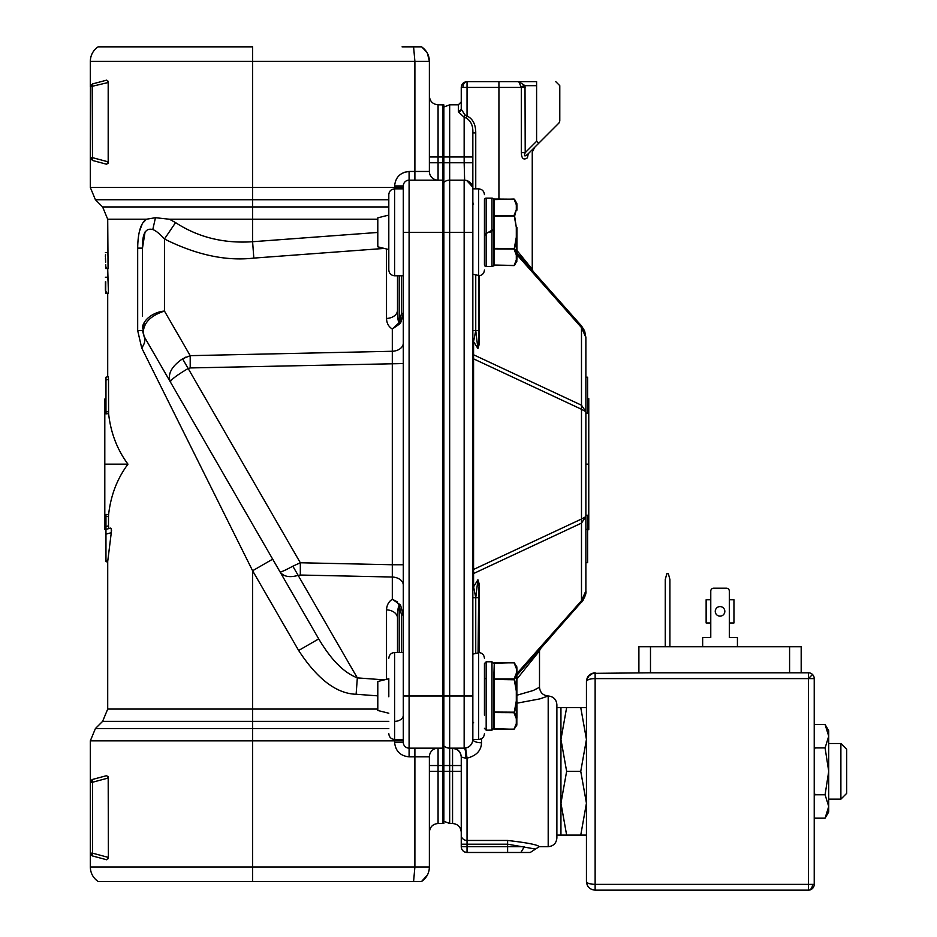 <?xml version="1.0" encoding="UTF-8"?>
<svg xmlns="http://www.w3.org/2000/svg" width="937" height="937" viewBox="0 0 937 937"><rect width="100%" height="100%" fill="white"/><g stroke="black" fill="none" stroke-linecap="round" stroke-linejoin="round"><path stroke-width="1.41" d="M591.68 673.527L589.736 674.687L586.656 679.594L586.445 681.492C586.925 676.245 589.83 673.34 595.136 672.801L595.136 678.599C590.158 678.657 587.265 679.63 586.445 681.504L586.445 881.459C586.96 883.24 589.853 884.212 595.136 884.352L595.136 678.599L808.432 678.599L808.432 672.801A5.798 5.798 -45 0 1 812.531 674.499L808.432 678.599L814.23 678.599A5.798 5.798 0 0 0 812.531 674.499A5.798 5.798 -45 0 0 808.432 672.801L650.489 672.801L650.489 646.717L789.586 646.717L789.586 672.801M814.23 884.352A5.798 5.798 0 0 1 808.432 890.15L595.136 890.15L808.432 890.15L808.432 884.352L814.23 884.352L814.23 678.599M724.828 611.369A4.779 4.779 0 0 1 720.038 616.148A4.779 4.779 0 0 1 715.259 611.369A4.779 4.779 0 0 1 720.038 606.59A4.779 4.779 0 0 1 724.828 611.369M840.887 743.509L846.685 749.307L846.685 793.358L840.887 799.156L840.887 743.509L828.718 743.509M592.09 884.177L589.361 883.614M592.067 673.363L650.489 672.801M588.014 676.514L593.39 672.977M586.445 881.459C586.925 886.718 589.83 889.611 595.136 890.15L591.891 889.518M591.68 889.436L590.345 888.709M587.757 886.039L587.089 884.739M789.586 646.717L801.182 646.717L801.182 672.801M638.893 672.801L638.893 646.717L650.489 646.717M669.908 646.717L669.908 579.488L668.35 573.69L666.828 573.69L665.27 579.488L665.27 646.717M737.431 646.717L737.431 637.453L729.314 637.453L729.314 622.964L733.952 622.964L733.952 599.774L729.314 599.774L729.314 591.083A2.893 2.893 0 0 0 726.421 588.19L713.666 588.19A2.893 2.893 0 0 0 710.773 591.083L710.773 599.774L706.135 599.774L706.135 622.964L710.773 622.964L710.773 637.453L702.656 637.453L702.656 646.717M729.314 637.453L729.314 591.083M726.421 588.19L713.666 588.19M710.773 591.083L710.773 637.453M484.441 676.573L484.441 715.154M484.441 232.317L484.441 264.773A1.733 1.733 0 0 0 486.174 266.518L486.174 234.426L484.441 235.421L484.441 212.898M472.81 188.091L472.845 162.769L472.845 188.852A8.691 8.691 180 0 0 464.155 180.15L449.666 180.15L449.666 156.971L438.071 156.971L438.071 104.803L443.869 104.909L443.869 771.338L449.666 771.338L449.666 748.148L464.155 748.148C469.437 747.632 472.33 744.739 472.845 739.457A8.691 8.691 0 0 1 472.845 739.469L472.845 188.852L478.643 188.852L478.643 275.783C482.157 275.431 484.089 273.499 484.441 269.997M516.896 695.231L533.165 690.534L539.501 687.289C540.052 692.537 542.945 695.43 548.192 695.992L548.192 846.673C553.462 846.158 556.367 843.265 556.883 837.983L556.883 704.694C556.367 699.412 553.462 696.507 548.192 695.992L539.935 698.873L516.896 703.195M465.115 115.075L467.048 116.001L467.048 81.624A5.798 4.099 -90 0 0 462.948 87.422L461.25 87.422L461.25 109.289L465.115 115.075L464.155 117.277L458.357 111.796L458.357 104.803L461.25 101.91L461.25 87.422C461.601 83.908 463.534 81.976 467.048 81.624L536.596 81.624L536.596 85.677C566.51 85.677 566.51 85.677 536.596 85.677L525.013 85.677L525.212 152.672L521.312 152.672L521.312 87.422L518.735 81.624L525.013 85.677L521.183 86.555M478.643 275.783L478.643 342.497L478.643 275.396L475.75 274.904L475.75 330.62L473.853 340.225M507.62 840.466C527.25 842.714 537.779 844.787 539.208 846.685L535.507 849.063L507.62 844.19L507.62 840.466L467.048 840.466L467.048 758.127L465.607 748.031L466.708 747.761M449.666 748.148A8.691 8.691 0 0 1 443.869 745.934A8.691 8.691 0 0 0 449.666 748.148L449.666 695.992L442.709 695.992L442.709 823.494L443.869 823.4L443.869 771.338L438.071 771.338L438.071 823.494L442.709 823.494M463.475 748.148L464.155 748.148L464.155 695.992L449.666 695.992L449.666 180.15A8.691 8.691 0 0 0 443.869 182.364M443.869 821.28L449.666 823.494L449.666 771.338L452.559 771.338L452.559 748.417C457.818 748.968 460.711 751.825 461.25 756.979L461.25 835.148L461.285 757.026C460.817 751.697 457.935 748.733 452.641 748.148C457.935 748.733 460.817 751.697 461.285 757.026L461.25 765.541L443.869 765.541L443.869 771.338M468.605 746.918A8.691 8.691 0 0 1 464.155 748.148L462.187 748.148M459.165 748.148L456.694 748.148M454.644 748.148L453.25 748.148M456.706 748.148L459.282 748.148M484.441 658.324L484.441 658.313C484.089 654.799 482.157 652.866 478.643 652.515L478.643 597.689L478.069 653.171M468.231 747.14L470.28 745.618M470.315 745.594L472.178 742.807M472.295 742.514L472.845 739.703M465.607 748.031L464.155 748.148C465.349 748.968 465.935 752.364 465.888 758.314L461.25 756.979M458.357 111.796L461.25 109.289L461.086 110.121M461.004 110.308L460.5 110.976M460.313 111.14L459.563 111.573M461.25 106.607L461.25 104.827M472.845 156.971L472.845 132.949C473.185 125.991 471.018 121.049 466.321 118.097L464.155 117.277L464.155 156.971L472.845 156.971L472.845 162.769L464.155 162.769L464.623 180.173M478.643 330.62L475.75 330.62L477.917 348.529L473.572 341.618L473.572 586.691L475.75 597.689L475.75 653.394L478.643 652.902L472.845 654.096L472.845 695.992L464.155 695.992L464.155 232.317L472.845 232.317L472.845 353.53M472.845 355.673L472.845 569.45L473.572 569.462L473.572 358.848L472.845 358.848L472.845 569.462L472.845 358.613M472.845 571.371L472.845 569.462M584.501 597.607L585.871 590.86L581.49 602.397L581.49 600.711L585.871 590.86L585.871 516.638L581.49 523.104L473.572 573.538L472.845 574.428L472.845 597.689L472.845 572.261M472.81 740.195A8.691 8.691 0 0 1 472.81 740.277L472.845 739.457C473.361 741.46 476.265 742.561 481.536 742.76C481.208 750.654 476.383 755.784 467.048 758.127L465.888 758.314M467.048 852.483L467.048 846.685L461.25 846.685L461.25 844.19L461.25 846.685A5.798 5.798 0 0 0 467.048 852.483L530.225 852.483L535.507 849.063M461.25 835.148L461.25 844.19L467.048 844.19L467.048 840.466A5.798 5.317 180 0 1 461.25 835.148M472.845 654.096L472.845 597.689L475.75 597.689L474.321 590.509M472.845 274.213L475.75 274.904M472.845 188.852L472.845 132.949L475.75 132.949L475.75 188.852M461.25 106.42L461.25 104.522M475.75 132.949C475.75 124.469 472.857 118.812 467.048 116.001L466.321 118.097M472.845 353.577L472.845 354.889M473.525 572.624L473.572 573.538A2.893 2.05 180 0 0 472.845 574.896L472.845 597.689M478.643 595.089L478.643 590.134M478.643 652.515L478.643 587.909M478.643 587.276L478.643 597.689L475.75 597.689L477.917 579.769L479.369 584.454L479.369 652.562M479.369 275.736L479.369 343.856L478.643 342.497L479.369 343.856L477.917 348.529L478.643 340.599M478.643 335.715L478.643 332.225M473.572 722.45A2.893 2.05 0 0 0 472.845 723.809L472.845 726.058M516.896 673.586L581.49 600.711L581.49 519.028L585.871 516.638L585.871 337.449L581.49 327.599L581.49 405.206L585.871 411.671L581.49 409.282L581.49 405.206L473.572 354.772A2.893 2.05 0 0 1 472.845 353.413L472.845 353.881M473.572 204.161A2.893 2.893 0 0 1 472.845 202.24A2.893 2.893 0 0 0 473.033 203.27L472.845 202.24A2.893 2.893 0 0 0 473.033 203.27M479.369 584.454L478.643 585.812L477.917 579.769L472.845 588.049M583.224 600.067L516.896 675.272L540.227 648.954L539.501 650.864L516.896 679.056M540.099 649.083L520.913 670.74M520.679 671.009L529.897 660.608M516.896 675.272L551.073 636.703M520.656 257.277L581.49 325.912L585.871 337.449L584.7 331.183M533.598 148.374L538.646 143.326L536.596 141.276C567.389 114.349 567.389 114.349 536.596 141.276L525.212 152.672C523.701 156.573 524.72 156.912 528.281 153.703L527.426 157.803C533.785 150.33 533.785 150.33 527.426 157.803C523.619 160.368 521.581 158.658 521.312 152.672M516.896 250.425L532.251 269.259L532.251 152.122L534.547 147.507M516.896 254.723L581.49 327.599L581.49 325.912L584.501 330.691M585.871 337.449L585.871 377.213L587.604 377.213L587.604 413.065L585.871 413.065L585.871 377.213M581.49 602.397C585.039 597.021 586.503 593.18 585.871 590.86L585.719 592.805M585.871 529.358L587.604 529.358L587.604 562.68L585.871 562.68L585.871 413.065M555.723 81.624L559.787 85.677L559.787 121.002L558.932 123.04L528.96 153.012M538.646 143.326L545.111 136.861M585.871 464.155L588.764 464.155L588.764 398.576L587.604 398.576M588.764 464.155L588.764 529.721L587.604 529.721M587.604 529.358L587.604 515.233L585.871 515.233M586.445 707.576L560.947 707.576L560.947 803.208L566.639 835.09L586.445 835.09M580.753 707.576L586.445 739.457L580.753 771.338L586.445 803.208L580.753 835.09M566.639 707.576L560.947 739.457L566.639 771.338L580.753 771.338M566.639 771.338L560.947 803.208L560.947 835.09L566.639 835.09M814.23 725.742L814.944 724.488L814.23 725.8L814.944 724.488L825.087 724.488L828.718 736.201L825.087 724.488L828.718 730.766L828.718 811.91L825.087 818.177L814.944 818.177L814.23 816.923M828.718 736.201L825.087 747.913L828.718 771.338L825.087 794.763L828.718 806.476L825.087 818.177M814.23 796.075L814.944 794.763L825.087 794.763M814.23 792.128L814.944 794.763M825.087 747.913L814.944 747.913L814.23 750.537M814.23 746.602L814.944 747.913M493.717 701.426L493.717 708.22M484.441 695.992L484.441 663.537L484.441 695.992M493.717 715.271L493.717 728.365L491.972 730.157L493.717 728.447M493.717 684.947L493.717 683.003M493.717 680.953L493.717 678.739M493.717 678.025L493.717 695.992C493.717 654.073 493.717 654.073 493.717 695.992L493.717 728.295L491.972 730.122L491.972 661.791L493.717 663.537M491.972 661.791L486.174 661.791L486.174 730.181L491.972 730.122M486.174 730.181L484.441 728.365M489.079 730.181L489.828 730.181M484.441 235.421L484.441 264.773M484.441 213.484L484.441 199.862A1.733 1.733 0 0 1 486.174 198.117L486.174 233.559L491.972 230.209L488.329 232.317M491.972 231.076L491.972 266.518A1.733 1.733 0 0 0 493.717 264.773L493.717 230.069L489.817 232.317M491.972 198.117A1.733 1.733 0 0 1 493.717 199.862L493.717 229.214L491.972 230.209L491.972 198.117L486.174 198.117M516.31 209.689L514.624 216.119L493.717 216.26L493.717 199.686L494.291 199.031L514.12 199.194L516.31 204.77L516.31 209.689L514.12 215.252L516.31 227.386L516.31 237.248L514.12 249.383L516.31 254.958L516.31 259.877L514.073 265.604L493.717 265.019L493.717 230.069M484.441 199.862L484.441 234.566L486.174 233.559M388.808 678.599L388.808 696.765M403.297 188.852L394.606 188.852C391.092 189.204 389.16 191.136 388.808 194.65L388.808 269.985C389.16 273.499 391.092 275.431 394.606 275.783L394.606 187.447L403.297 187.447M108.188 776.761L108.376 857.414L106.748 859.779L92.47 855.949L90.315 853.15L90.936 854.931L92.47 855.949L106.748 859.779L92.47 855.949L90.315 853.15L90.315 866.971C90.491 873.097 93.079 877.922 98.092 881.459L421.603 881.459L427.459 874.912M90.42 85.993L90.315 157.65L92.47 160.45L106.748 164.268L92.47 160.45L90.315 157.65L92.47 157.65L90.315 157.65L90.315 187.447L394.606 187.447L394.606 185.948C395.508 177.198 400.333 172.373 409.094 171.459L429.38 171.459A8.691 8.691 90 0 0 438.071 180.15L438.071 162.769L442.709 162.769L442.709 180.15L409.094 180.15A5.798 5.798 -0 0 0 403.297 185.948L403.297 695.992L403.297 652.55L401.563 652.515L401.563 614.988L403.297 614.988L400.567 605.208L399.127 605.653C398.014 602.901 395.742 600.769 392.31 599.282L397.569 601.999M90.42 781.505L90.315 782.254L92.47 782.254L92.189 780.334A2.893 2.05 180 0 0 90.315 782.254L92.47 779.455L90.842 780.591M401.563 614.988L399.244 606.005L399.244 652.515L401.563 652.515M108.106 282.014L107.778 277.996M105.764 281.814L105.729 290.283M106.104 291.723C105.319 272.925 105.319 272.925 106.104 291.723L106.092 293.176L108.06 293.176M106.104 267.092C105.319 248.352 105.319 248.352 106.104 267.092L106.092 268.544L107.708 268.544L108.423 293.176M105.389 290.283L105.401 281.814L105.729 293.176L107.708 293.176L107.708 376.744M108.106 257.37L107.778 253.365M105.553 254.419L105.389 256.949M377.798 219.235L169.48 219.235L155.46 217.7L146.383 219.235L107.708 219.235L108.06 268.544M105.729 268.544L105.74 267.092L105.729 268.544L108.423 268.544M105.74 267.092C105.354 254.021 105.354 254.021 105.74 267.092L105.717 264.644M105.658 262.208L105.471 258.237M111.234 528.433L111.28 532.708L111.55 530.436M443.869 156.971L443.869 162.769L442.709 162.769L442.709 104.803M442.709 748.148A6.957 6.957 0 0 0 443.869 748.054A6.957 6.957 0 0 1 442.709 748.148L409.094 748.148A5.798 5.798 0 0 1 403.297 742.35L403.297 695.992L403.297 739.457L394.606 739.457L394.606 652.515C391.092 652.866 389.16 654.799 388.808 658.313M443.869 180.255A6.957 6.957 0 0 0 442.709 180.15L442.709 695.992L409.094 695.992L409.094 748.148A5.798 5.798 0 0 1 403.297 742.35L394.606 742.35L394.606 740.862L252.603 740.862L252.603 866.971L414.892 866.971L413.592 881.459M443.869 765.541L438.071 765.541L438.071 748.148A8.691 8.691 -90 0 0 429.38 756.85L429.38 866.971C429.24 873.05 426.651 877.875 421.603 881.459L419.858 881.459M421.802 46.991L421.603 46.85C426.651 50.434 429.24 55.26 429.38 61.338L429.38 171.459M403.297 569.075L403.297 572.249M403.297 575.833L403.297 579.218M403.297 346.374L403.297 349.091M403.297 352.476L403.297 356.048M403.297 359.234L403.297 346.128M403.297 581.936L403.297 568.782M401.563 313.321L401.563 275.783L399.244 275.783L399.244 322.305L401.563 313.321L403.297 313.321L400.31 323.476L399.244 322.305L400.31 323.476L392.31 329.028L399.127 322.656C398.014 321.286 397.464 317.163 397.499 310.276L397.499 275.783L397.499 310.276A11.595 8.199 0 0 1 386.512 318.463L386.512 248.984M401.563 275.783L403.297 275.747M421.603 46.85L413.592 46.85L414.892 61.338L429.38 61.338L427.424 53.339M403.25 314.645L400.567 323.089M416.063 46.85L418.101 46.85M419.846 46.85L420.795 46.85M418.101 881.459L415.431 881.459M403.297 343.083A11.595 8.199 0 0 1 392.31 351.27L392.31 329.028C388.632 326.755 386.7 323.23 386.512 318.463M403.297 564.753L392.31 564.753L392.31 351.27L190.199 355.662L190.199 367.936L403.297 363.556M397.499 652.515L397.499 618.033C397.452 611.463 397.991 607.328 399.127 605.653L400.31 604.833L392.31 599.282L392.31 564.753L300.32 562.762L300.32 575.037L392.31 577.028A11.595 8.199 0 0 1 403.297 585.215M402.067 46.85L413.592 46.85M414.892 180.15L414.892 61.338L90.315 61.338C90.491 55.213 93.079 50.375 98.092 46.85L252.603 46.85L252.603 199.733L388.808 199.733M108.188 81.25L108.188 163.143M93.337 83.709L90.842 85.091M90.315 61.338L90.315 86.743L92.47 83.943L106.748 80.125L108.376 82.479L90.315 86.743L92.47 83.943L106.748 80.125M92.47 157.65A2.893 0.726 -75 0 0 92.189 159.559L92.47 160.45L106.748 164.268L108.376 161.902L92.47 157.65L92.189 84.834A2.893 0.726 75 0 1 92.47 83.943M92.47 779.455L106.748 775.625L92.47 779.455L106.748 775.625L108.376 777.991L92.47 782.254L92.47 853.15L90.315 853.15L90.315 782.254L92.47 779.455A2.893 0.726 -105 0 0 92.189 780.334M92.47 855.949L92.47 853.15L108.376 857.414L108.188 858.643M144.579 322.023L142.483 329.016C141.815 320.934 152.754 311.962 164.455 311.061L164.455 238.994L175.57 222.619C198.129 237.307 223.802 243.679 252.603 241.723L253.822 258.097C226.098 261.306 196.301 254.934 164.455 238.994C159.712 233.758 155.823 230.619 152.79 229.565C145.586 227.597 142.143 233.781 142.483 248.129L145.071 231.954M259.842 536.924L318.721 638.893C329.367 656.755 341.642 671.724 357.337 677.884L298.142 575.365C289.627 577.813 283.595 576.665 280.046 571.921C280.983 572.202 285.246 570.293 292.848 566.194L298.142 575.365L300.32 575.037M392.31 599.282C388.714 601.566 386.782 605.091 386.512 609.846A11.595 8.199 180 0 1 397.499 618.033A11.595 8.199 180 0 0 395.215 613.138M398.026 319.494L397.85 318.123M284.052 575.365L286.019 576.056M339.335 665.926L336.957 663.548M330.749 656.497L327.154 651.836M322.351 644.843L321.707 643.848M184.601 357.688L185.702 357.173M272.679 559.166L252.603 570.75L141.698 347.932L137.68 330.538L137.68 248.129L142.483 248.129L142.483 316.074M182.574 358.812L188.161 368.499C176.906 375.163 170.979 379.649 170.37 381.945L170.37 381.945C167.383 374.203 171.448 366.496 182.574 358.812L190.199 355.662L164.455 311.061C150.916 315.535 143.876 322.515 143.314 332.026L144.04 336.336L143.185 331.803M292.848 566.194L300.32 562.762L188.161 368.499L190.199 367.936M377.798 695.863L356.119 694.258L357.337 677.884L384.275 679.875M195.739 425.902L205.847 443.4M356.119 694.258C336.465 693.661 317.303 679.067 298.645 650.489L318.721 638.905L165.861 374.144M137.68 248.129C137.891 232.61 140.784 222.971 146.383 219.235L143.361 222.502M141.92 224.845L139.601 230.865M388.808 728.564L252.603 728.564L252.603 740.862L90.315 740.862L90.315 853.15A2.893 2.05 180 0 0 92.189 855.071A2.893 0.726 -75 0 1 92.47 853.15M252.99 525.048L238.396 499.784M220.64 469.027L217.712 463.944M212.406 454.761L198.913 431.395M191.839 419.132L184.765 406.881M182.481 402.933L180.396 399.326M169.48 219.235L175.57 222.619M108.235 376.604L105.963 377.213L108.235 376.604L108.493 378.489M105.963 377.213L105.963 380.012L108.505 379.333L108.598 413.604C110.718 432.8 117.184 449.655 127.971 464.155C117.184 478.655 110.718 495.497 108.598 514.706L108.505 516.674L108.598 514.706L105.963 514.413L105.963 526.559L108.505 525.88L108.505 516.674L105.963 516.392M108.505 525.88L108.833 528.585L105.963 529.358L105.963 534.137L111.28 532.708L107.72 561.368L107.708 709.075L377.798 709.075M110.777 528.07L105.963 529.358L105.963 526.559M105.975 378.7L105.963 413.885L108.598 413.592M141.698 347.932C144.837 343.633 145.61 339.768 144.04 336.336L142.483 330.538L137.68 330.538M105.729 293.176L105.729 290.552M105.963 531.935L105.963 529.358L104.803 529.288L104.803 399.021L105.963 398.576M107.72 561.368L105.963 560.701L105.963 534.137M104.803 464.155L127.971 464.155M493.717 233.243L493.717 229.214M493.717 232.317L493.717 250.284M377.798 217.829L377.798 246.806L377.798 217.829L388.808 215.077M377.798 246.806L388.808 249.558M516.814 259.654L516.826 261.423L514.12 265.44L493.717 265.019M516.896 210.181L516.896 205.262C516.896 202.907 516.896 202.907 516.896 205.262C516.896 202.907 516.896 202.907 516.896 205.262L516.826 203.212L514.073 199.031L493.717 199.616M514.671 265.148L515.854 262.747M516.31 237.248L516.896 254.454L516.896 227.41M516.896 259.373L516.896 259.373C516.896 261.728 516.896 261.728 516.896 259.373C516.896 261.728 516.896 261.728 516.896 259.373L516.896 254.454L514.624 248.528L493.717 248.375M514.624 216.119L516.31 227.386M514.624 199.405L515.854 201.888M516.31 254.958L516.826 237.26L514.624 248.528M516.31 259.877L514.073 265.604M486.174 678.599L484.441 678.599M388.808 713.233L377.798 710.48L377.798 681.504L388.808 678.751M516.31 718.62L514.624 712.19L494.291 712.05L494.291 729.267L514.12 729.115L516.31 723.54L516.31 718.62L514.12 713.057L516.31 700.911L516.31 691.061L514.12 678.927L516.31 673.352L516.814 668.678L514.624 663.068L516.896 668.936C516.896 666.582 516.896 666.582 516.896 668.936L516.826 666.875L514.073 662.705L493.717 663.279M516.896 668.936L516.826 725.097L514.073 729.267L493.717 728.693M516.31 668.432L514.12 662.857L494.291 662.857L493.717 679.922L494.291 678.927L514.12 678.927L514.624 679.782L493.717 679.419M516.31 691.061L516.896 673.855L514.624 679.278M516.896 718.129L516.896 700.899L514.624 712.19M516.896 723.036C516.896 725.39 516.896 725.39 516.896 723.036C516.896 725.39 516.896 725.39 516.896 723.036M514.12 729.115L516.31 723.54M516.31 673.352L516.826 691.049L514.624 679.782M494.291 662.705L494.291 729.115M812.531 884.352A5.798 4.099 90 0 1 808.432 890.15M808.432 678.599L808.432 884.352L595.136 884.352L595.136 890.15M478.643 652.902L478.643 739.457C482.157 739.106 484.089 737.173 484.441 733.659M481.536 742.76L481.536 738.684L481.536 742.76M464.155 180.15L464.155 232.317L409.094 232.317L409.094 695.992L403.297 695.992M443.869 107.017L449.666 104.803L449.666 156.971L464.155 156.971L464.155 162.769L443.869 162.769M449.666 823.494L452.559 823.494L452.559 771.338L461.25 771.338M478.643 739.457L472.845 739.457C472.33 744.739 469.437 747.632 464.155 748.148L462.281 748.148L464.155 748.148M462.948 87.422L498.929 87.422L498.929 81.624M475.75 330.62L472.845 330.62M473.572 341.618L472.845 340.26M498.929 199.031L498.929 87.422L525.212 87.422M530.225 852.483L520.855 852.483L524.38 846.685L507.62 846.685L507.62 844.19L467.048 844.19L467.048 846.685L514.729 846.685M473.572 569.462L581.49 519.028L581.49 409.282L473.572 358.848M507.62 846.685L507.62 852.483L520.855 852.483M536.596 141.276L536.596 85.677L536.596 141.276M90.315 866.971L252.603 866.971L252.603 881.459M429.38 156.971L438.071 156.971L438.071 162.769L429.38 162.769M429.38 765.541L438.071 765.541L438.071 771.338L429.38 771.338M404.081 172.361L409.094 171.459L409.094 232.317L403.297 232.317M429.38 756.85L414.892 756.85L414.892 748.148M429.38 866.971L414.892 866.971L414.892 756.85L409.094 756.85L409.094 748.148M409.094 756.85C400.333 755.936 395.508 751.111 394.606 742.35M394.606 721.361A8.691 6.149 180 0 0 403.297 715.224M403.297 740.862L394.606 740.862L394.606 739.457C391.092 739.106 389.16 737.173 388.808 733.659M403.297 185.948L394.606 185.948M377.798 232.446L252.603 241.723L252.603 199.733L95.41 199.733L102.613 206.936L388.808 206.936M384.275 248.422L253.822 258.097M386.512 609.846L386.512 679.325M388.808 721.361L252.603 721.361L252.603 728.564L95.41 728.564L90.315 740.862M298.645 650.489L252.603 570.75L252.603 721.361L102.613 721.361L95.41 728.564M155.46 217.7L152.79 229.565M105.963 411.905L108.505 411.624M493.131 229.542L493.131 230.408M514.624 215.604L493.717 215.756M493.717 248.879L514.624 249.031M494.291 265.604L494.291 199.194M514.624 712.694L493.717 712.553M840.887 799.156L828.718 799.156M478.643 188.852C482.157 189.204 484.089 191.136 484.441 194.65M548.192 846.685L539.208 846.685M449.666 104.803L458.357 104.803M466.778 180.56L472.67 187.084M452.559 823.494C457.83 824.021 460.735 826.914 461.25 832.197M472.845 739.457L472.81 740.289L472.845 739.457M472.845 202.251L472.845 204.489M472.845 574.779L472.845 573.385M478.643 597.689L478.643 587.71M478.643 592.594L478.643 594.304M466.778 852.471L464.529 851.897M461.449 848.149L461.297 847.364M539.501 650.864L539.501 687.289M519.602 672.227L523.549 667.776M525.47 665.598L531.197 659.133M535.87 653.862L538.728 650.641M538.822 650.536L527.683 663.103M525.481 665.586L522.495 668.948M519.906 671.876L518.946 672.953M525.962 263.262L529.733 267.513M532.157 270.254L532.977 271.18L532.251 269.259M532.591 270.734L531.033 268.978M516.896 253.037L524.626 261.751M528.339 153.645L532.439 149.545M560.947 707.576L556.883 707.576M560.947 835.09L556.883 835.09M486.174 661.791L484.441 663.537M491.972 266.518L486.174 266.518M398.658 652.515L394.606 652.515M107.708 277.235L105.389 277.235M107.708 252.603L105.389 252.603M438.071 104.803C432.8 104.288 429.896 101.395 429.38 96.113M438.071 823.494C432.8 824.021 429.896 826.914 429.38 832.197M399.244 275.783L394.606 275.783M429.322 59.898L427.506 53.491M426.803 52.226L421.849 47.014M90.315 187.447L95.41 199.733M215.276 459.739L253.458 525.868L215.276 459.739M154.57 354.584L166.891 375.936M170.288 381.804L144.04 336.336M280.046 571.921L318.721 638.893M102.613 206.936L107.708 219.235M102.613 721.361L107.708 709.075M90.315 853.174L90.83 854.802M189.473 415.032L205.285 442.428M105.963 561.544L107.708 562.2M493.717 216.26L493.717 214.35M493.717 712.05L493.717 713.959"/></g></svg>
